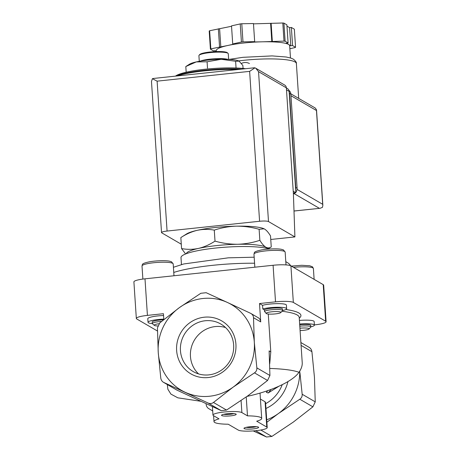 <?xml version="1.0" encoding="UTF-8"?>
<svg xmlns="http://www.w3.org/2000/svg" width="460" height="460" viewBox="0 0 460 460"><rect width="100%" height="100%" fill="white"/><g stroke="black" fill="none" stroke-linecap="round" stroke-linejoin="round"><path stroke-width="0.69" d="M264.362 309.844A9.194 1.495 -3.8 0 1 274.269 308.039A9.194 1.495 -3.8 0 1 282.492 308.976L282.589 310.46A9.194 1.495 176.2 0 0 274.367 309.522A9.194 1.495 176.2 0 0 264.46 311.322L264.362 309.844L262.804 308.936L262.562 305.313A13.351 2.168 -3.8 0 1 277.328 303.634A13.351 2.168 -3.8 0 1 286.396 305.084L286.637 308.706A13.351 2.168 -3.8 0 1 282.578 310.552M280.818 312.558A7.389 1.202 176.2 0 0 274.902 311.575A7.389 1.202 176.2 0 0 266.334 313.053A7.389 1.202 176.2 0 0 266.271 313.524A7.389 1.202 176.2 0 0 275.333 313.898A7.389 1.202 176.2 0 0 280.818 312.558L282.48 310.713A9.194 1.495 176.2 0 0 282.589 310.46M161.575 321.413A9.194 1.495 176.2 0 0 152.277 323.524L152.179 322.04A9.194 1.495 -3.8 0 1 163.49 319.838M152.277 323.524A9.194 1.495 176.2 0 0 152.421 323.759L154.307 325.369A7.389 1.202 176.2 0 0 157.763 325.967M176.83 390.063L163.76 382.461C162.121 381.61 161.126 380.132 160.776 378.039L158.24 352.446L157.446 327.871L159.798 322.88L179.446 307.579A49.645 47.627 -59.8 0 0 158.24 352.446A49.645 47.627 -59.8 0 0 185.07 392.236A49.645 47.627 -59.8 0 0 233.105 387.159L213.457 402.466C211.864 403.656 210.088 403.846 208.121 403.029L163.369 382.254L176.83 390.063L221.197 410.636L226.533 410.067L247.917 395.772L267.565 380.466L269.922 375.481L269.123 350.899L270.785 351.865L268.272 314.03M157.458 331.016L136.781 318.987A14.708 2.386 -3.8 0 1 136.332 318.458A14.708 2.386 -3.8 0 1 147.424 315.393L163.432 313.697L163.823 319.568M266.271 313.524L264.46 311.322M250.533 313.283C252.413 314.278 253.408 315.75 253.517 317.705L254.311 342.286A49.645 47.627 -59.8 0 0 227.481 302.496L250.533 313.283L258.163 317.693A5.514 5.29 120.2 0 1 260.722 321.902L259.503 303.537L262.562 305.313M254.311 342.286L256.847 367.873C257.013 369.989 256.226 371.651 254.489 372.859L233.105 387.159A49.645 47.627 -59.8 0 0 254.311 342.286M175.708 75.963A40.451 6.566 -3.8 0 1 205.062 69.236A40.451 6.566 -3.8 0 1 245.571 68.712M264.126 228.821A40.451 6.566 176.2 0 0 264.011 228.769A40.451 6.566 176.2 0 0 236.463 226.165C244.087 226.124 251.643 227.171 259.118 229.31L264.063 228.798L264.58 229.068C266.536 230.305 268.519 232.593 270.52 235.94L271.25 246.928C269.548 248.118 267.726 248.199 265.788 247.169C263.827 245.933 261.849 243.639 259.848 240.298C252.678 242.702 245.283 244.024 237.665 244.266C230.04 244.306 222.485 243.254 215.01 241.12C209.702 244.611 204.205 247.037 198.524 248.406C192.838 249.573 187.185 249.63 181.568 248.578L185.621 253.96M197.323 230.305A40.451 6.566 176.2 0 0 186.628 233.91L180.837 237.59C186.15 234.1 191.642 231.673 197.323 230.305C203.015 229.137 208.667 229.08 214.279 230.132C221.45 227.723 228.844 226.4 236.463 226.165A40.451 6.566 176.2 0 0 197.323 230.305M205.902 72.91A44.131 7.165 176.2 0 0 203.015 73.215M180.837 237.59L181.568 248.578M268.433 248.716L271.25 246.928M259.118 229.31L259.848 240.298M214.279 230.132L215.01 241.12M266.869 422.263L278.432 413.523L299.816 399.228C301.547 398.021 302.335 396.359 302.168 394.243L299.926 372.692M308.93 347.254C310.569 348.105 311.558 349.583 311.914 351.676L314.445 377.269L315.244 401.85L312.886 406.835L293.238 422.136L271.854 436.436L266.518 437L253.236 430.928M271.043 389.447A36.777 35.276 120.2 0 1 268.128 393.007L278.892 386.245M230.673 415.857A7.354 1.196 176.2 0 0 236.101 414.138A7.354 1.196 176.2 0 0 228.798 413.626A7.354 1.196 176.2 0 0 221.628 415.098A7.354 1.196 176.2 0 0 230.673 415.857M253.109 428.91A7.354 1.196 176.2 0 0 258.537 427.19A7.354 1.196 176.2 0 0 251.235 426.679A7.354 1.196 176.2 0 0 244.064 428.151A7.354 1.196 176.2 0 0 253.109 428.91M238.309 430.088L228.217 424.218A23.903 3.881 -3.8 0 1 214.003 421.619A23.903 3.881 -3.8 0 1 219.023 418.864L213.417 415.604A14.708 2.386 -3.8 0 1 212.968 415.075A14.708 2.386 -3.8 0 1 225.762 411.849A14.708 2.386 -3.8 0 1 241.88 412.591L247.486 415.857A23.903 3.881 -3.8 0 1 261.705 418.45A23.903 3.881 -3.8 0 1 256.686 421.205L266.777 427.075A14.708 2.386 -3.8 0 1 267.22 427.61A14.708 2.386 -3.8 0 1 254.432 430.836A14.708 2.386 -3.8 0 1 238.309 430.088M206.097 404.403C206.448 406.502 207.443 407.974 209.081 408.825L212.692 410.929M212.698 410.952L209.081 408.825M299.742 371.128A49.645 47.627 120.2 0 1 278.432 413.523A49.645 47.627 120.2 0 1 266.702 419.808M260.417 399.067L265.098 401.793L265.552 402.511L267.22 427.61M247.486 415.857L246.232 396.98M267.927 390.569A34.937 33.517 120.2 0 1 266.351 392.311L268.128 393.007M167.325 384.715L167.314 384.554A68.034 11.046 176.2 0 0 167.325 384.715L167.877 389.258L170.913 394.105L177.842 397.825L200.796 401.275M246.876 396.52L247.302 396.33C270.905 391.247 292.681 381.581 298.971 372.289A68.034 11.046 176.2 0 0 269.853 368.448M176.634 350.503A30.636 29.388 120.2 0 1 219.362 319.677A30.636 29.388 120.2 0 1 222.835 371.921A30.636 29.388 120.2 0 1 176.634 350.503M227.481 302.496A49.645 47.627 -59.8 0 0 179.446 307.579L200.83 293.279L206.172 292.715L227.481 302.496M281.98 311.27A68.034 11.046 176.2 0 1 299.218 317.406L302.226 362.664C302.41 365.7 301.329 368.909 298.971 372.289M269.738 363.728L270.785 351.865M299.42 320.447A12.868 2.087 -3.8 0 1 314.157 321.546L314.398 325.162A12.868 2.087 -3.8 0 1 310.828 326.865M259.503 303.537L275.517 301.841A14.708 2.386 -3.8 0 1 293.342 302.427L325.651 321.218A14.708 2.386 -3.8 0 1 326.094 321.753A14.708 2.386 -3.8 0 1 315.008 324.817L314.381 324.881M152.3 323.61A13.351 2.168 -3.8 0 1 148.034 322.316L147.792 318.694A13.351 2.168 -3.8 0 1 163.553 315.52M136.332 318.458L133.906 281.888A14.708 2.386 -3.8 0 1 144.992 278.823L273.09 265.27A14.708 2.386 -3.8 0 1 290.91 265.857L323.219 284.654A14.708 2.386 -3.8 0 1 323.667 285.183L326.094 321.753M269.422 249.027A45.971 7.463 176.2 0 0 217.908 247.814A45.971 7.463 176.2 0 0 180.993 257.617L181.458 264.569M266.95 248.342A40.451 6.566 176.2 0 0 265.788 247.169A40.451 6.566 176.2 0 0 237.665 244.266A40.451 6.566 176.2 0 0 198.524 248.406A40.451 6.566 176.2 0 0 186.3 253.696M185.805 66.545L196.293 61.91A25.743 4.18 176.2 0 0 189.486 64.204L185.805 66.545L186.179 72.22M238.803 60.967A25.743 4.18 176.2 0 0 238.728 60.933A25.743 4.18 176.2 0 0 221.202 59.271A25.743 4.18 176.2 0 0 196.293 61.91L207.086 61.801L221.202 59.271L235.618 61.278L239.096 61.122L242.874 65.492L243.07 68.442M235.618 61.278L236.037 67.608M238.728 60.933L239.096 61.122M207.086 61.801L207.506 68.132M228.637 59.357L228.263 53.728A14.708 2.386 176.2 0 0 228.039 53.348L227.269 52.693A13.973 2.271 176.2 0 0 213.388 51.715A13.973 2.271 176.2 0 0 199.761 54.521L199.082 55.275A14.708 2.386 176.2 0 0 198.91 55.677L199.283 61.306M228.039 53.348A14.708 2.386 176.2 0 0 213.428 52.319A14.708 2.386 176.2 0 0 199.082 55.275M227.602 59.317A15.002 2.438 176.2 0 0 213.86 58.794A15.002 2.438 176.2 0 0 200.301 61.128M158.97 323.736A7.389 1.202 176.2 0 0 154.307 325.369M299.661 324.07A12.868 2.087 -3.8 0 1 314.007 324.697A12.868 2.087 -3.8 0 1 314.398 325.162M299.702 324.674A9.194 1.495 -3.8 0 1 310.73 325.41L310.828 326.887A9.194 1.495 176.2 0 0 299.799 326.157M300.092 330.556A7.389 1.202 176.2 0 0 303.577 330.326A7.389 1.202 176.2 0 0 309.057 328.992A7.389 1.202 176.2 0 0 299.937 328.227M309.057 328.992L310.718 327.146A9.194 1.495 176.2 0 0 310.828 326.887M148.034 322.316A13.351 2.168 -3.8 0 1 163.794 319.136M262.804 308.936A13.351 2.168 -3.8 0 1 277.57 307.257A13.351 2.168 -3.8 0 1 286.637 308.706M180.446 350.629A27.491 26.369 120.2 0 1 193.189 325.093A27.491 26.369 120.2 0 1 220.869 324.053A27.491 26.369 120.2 0 1 229.839 361.077A27.491 26.369 120.2 0 1 193.223 371.577A27.491 26.369 120.2 0 1 180.446 350.629M198.559 373.905A27.491 26.369 120.2 0 1 190.452 356.448A27.491 26.369 120.2 0 1 225.532 327.543M246.203 427.34A5.963 0.966 176.2 0 0 252.678 427.34A5.963 0.966 176.2 0 0 256.312 426.667M223.761 414.287A5.963 0.966 176.2 0 0 230.242 414.287A5.963 0.966 176.2 0 0 233.875 413.615M293.348 193.01L295.849 192.746L289.116 91.367A3.68 3.53 -59.8 0 0 287.408 88.561L286.367 87.958M254.288 67.793L254.966 67.844L249.625 71.369L259.584 221.266A7.354 1.196 -3.8 0 1 268.496 221.553L294.906 236.923L293.405 193.93L286.361 87.843A3.68 3.53 -59.8 0 0 284.654 85.042L256.007 68.373M153.473 78.459L152.386 78.695L151.484 81.483L161.529 232.582A7.354 1.196 -3.8 0 0 161.748 232.846L181.28 244.208M259.584 221.266L167.072 231.052A7.354 1.196 -3.8 0 0 161.529 232.582M152.386 78.695L157.113 81.155L167.072 231.052M294.906 236.923L270.756 239.476M254.966 67.844L255.725 68.206L258.537 71.656L286.361 87.843M295.849 192.746L293.227 191.222M216.327 51.347L215.148 50.663L213.371 50.853L210.398 49.122L209.196 31.021A44.131 7.165 -3.8 0 1 209.633 30.739L231.541 26.272M216.344 51.572L216.28 50.64A36.777 5.968 -3.8 0 1 227.412 45.563L233.99 44.097L232.714 43.964L231.512 25.863L240.223 23.92A44.131 7.165 -3.8 0 1 241.782 23.753L253.466 23.54L254.667 41.642L254.167 41.963L262.993 41.802A36.777 5.968 -3.8 0 1 288.558 44.442A36.777 5.968 -3.8 0 1 289.668 45.77L290.478 57.966M253.483 23.851L282.796 23A44.131 7.165 -3.8 0 1 283.918 23.115L286.89 24.846L288.092 42.947L286.31 43.136L290.8 45.747L292.577 45.557L295.55 47.288A44.131 7.165 -3.8 0 1 295.107 47.564L289.863 48.737M286.971 26.116L289.599 27.64L291.375 27.456L294.348 29.181L295.55 47.288M210.398 49.122A44.131 7.165 -3.8 0 1 210.835 48.846L227.412 45.563A36.777 5.968 -3.8 0 1 262.993 41.802L284.004 41.101A44.131 7.165 -3.8 0 1 285.119 41.222L283.918 23.115M284.004 41.101L282.796 23M232.714 43.964L241.425 42.021A44.131 7.165 -3.8 0 1 242.983 41.86L241.782 23.753M241.425 42.021L240.223 23.92M210.835 48.846L209.633 30.739M285.119 41.222L288.092 42.947M242.983 41.86L254.667 41.642M294.003 210.99L320.114 208.282L322.454 207.351L322.857 205.292L322.69 204.309L297.062 189.399M290.956 95.697L316.463 110.532L316.514 109.819L315.267 108.031L290.823 93.811M219.552 46.903L218.35 28.796M220.829 47.035L219.627 28.928M271.82 41.642L270.618 23.535M272.32 41.319L271.118 23.213M290.8 45.747L289.599 27.64M292.577 45.557L291.375 27.456M288.892 90.321A5.514 5.29 120.2 0 1 290.852 94.116L297.103 188.255A5.514 5.29 120.2 0 1 295.815 192.24M295.28 192.809A5.514 5.29 120.2 0 1 293.405 193.953M289.139 91.695A5.514 5.29 120.2 0 1 289.507 93.334L295.757 187.473A5.514 5.29 120.2 0 1 295.613 189.163M249.412 63.526A9.194 8.82 -59.8 0 0 241.46 63.411M260.722 321.902L253.517 317.705M269.922 375.481L256.847 367.873M241.592 69.138A43.395 7.044 176.2 0 0 175.427 76.136M237.82 69.535A44.131 7.165 176.2 0 0 177.169 75.952M302.168 394.243L315.244 401.85M299.816 399.228L312.886 406.835M260.832 430.019L271.854 436.436M255.714 430.715L266.518 437M221.197 410.636L208.121 403.029M226.533 410.067L213.457 402.466M301.076 345.374L311.914 351.676M266.777 427.075L265.098 401.793M241.88 412.591L241.08 400.574M267.565 380.466L254.489 372.859M287.948 381.57A38.611 37.041 120.2 0 1 265.949 408.486M282.244 384.663A34.937 33.517 120.2 0 1 265.633 403.684M299.27 318.176A69.874 11.345 176.2 0 0 285.855 309.511M323.219 284.654L325.651 321.218M290.91 265.857L293.342 302.427M273.09 265.27L275.517 301.841M144.992 278.823L147.424 315.393M254.575 263.229A64.354 10.448 176.2 0 0 173.765 272.441M286.011 264.908L285.16 252.068A15.628 2.536 176.2 0 0 269.399 250.573A15.628 2.536 176.2 0 0 253.972 254.138L254.834 267.202M291.347 266.11L301.748 265.288L309.752 265.771L312.547 266.863L313.398 268.496A15.628 2.536 176.2 0 0 293.509 267.369M173.983 275.758L173.196 263.913A15.628 2.536 176.2 0 0 157.435 262.418A15.628 2.536 176.2 0 0 142.008 265.983L142.876 279.076M258.537 71.656L268.496 221.553M249.625 71.369L157.113 81.155M289.116 91.367L286.494 89.838M238.683 60.91A42.291 6.865 -3.8 0 1 295.096 61.979A42.291 6.865 -3.8 0 1 296.372 63.503C296.734 62.635 295.74 61.191 293.388 59.179L290.961 58.121L286.235 57.017L272.073 55.907L243.006 57.316L229.206 59.386M319.372 208.305L294.135 193.625M316.463 110.532L322.69 204.309M289.507 93.334L290.852 94.116M295.757 187.473L297.103 188.255M241.684 69.126L235.14 68.862L210.95 69.655L182.436 73.864L175.254 76.153M261.705 418.45L260.021 393.087M214.003 421.619L213.607 415.719M212.968 415.075L212.411 406.628M300.892 342.55L309.321 347.455M290.933 265.868L288.736 263.459L285.792 261.642M254.173 257.197L228.292 257.83L183.764 263.965L173.42 267.272M285.16 252.068L283.464 249.912L281.514 249.343C278.323 248.601 269.215 248.624 261.516 249.935C252.448 251.907 254.828 252.574 253.972 254.138M313.398 268.496L314.122 279.358M173.196 263.913L171.499 261.757L169.55 261.188C166.359 260.446 157.257 260.469 149.552 261.78C140.484 263.752 142.864 264.414 142.008 265.983M254.276 67.793L153.49 78.453M298.69 98.388L296.372 63.503M316.514 109.819L322.857 205.292M294.003 211.042L320.114 208.282"/></g></svg>
